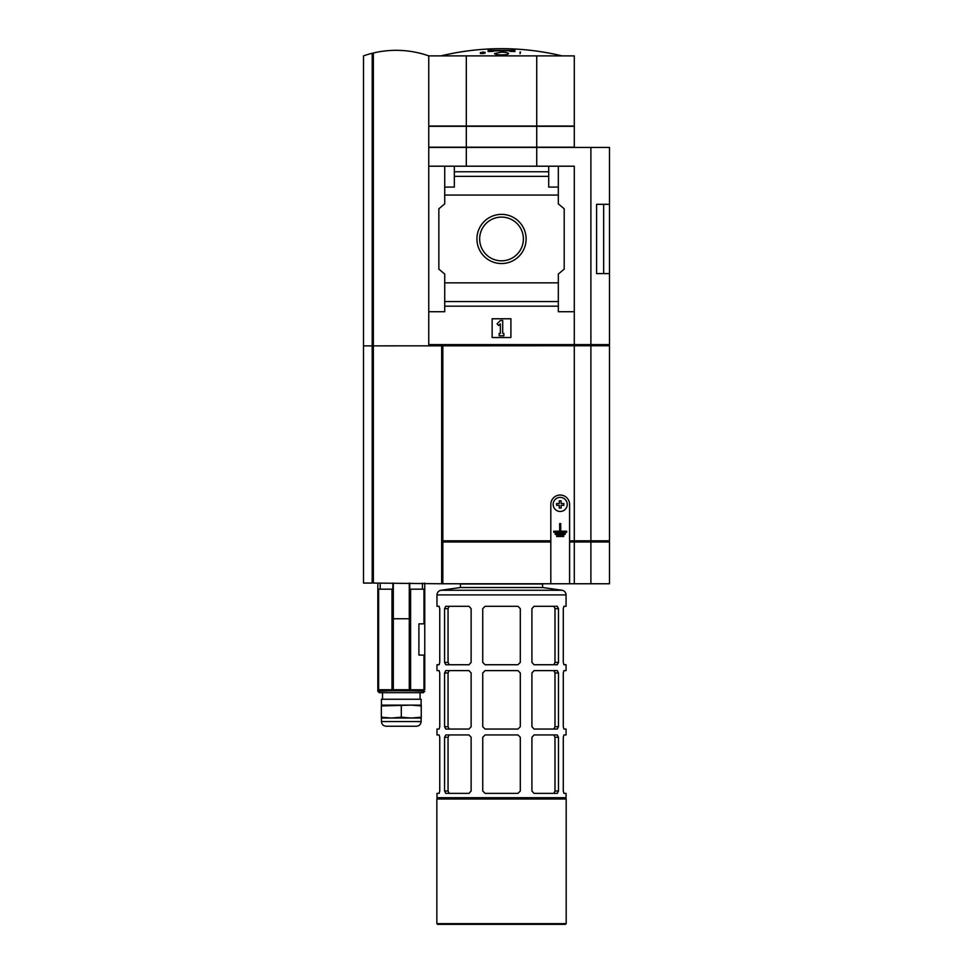 <?xml version="1.0" encoding="UTF-8"?>
<svg xmlns="http://www.w3.org/2000/svg" width="973" height="973" viewBox="0 0 973 973"><rect width="100%" height="100%" fill="white"/><g stroke="black" fill="none" stroke-linecap="round" stroke-linejoin="round"><path stroke-width="1.46" d="M493.87 50.341A262.929 262.601 -90 0 0 490.647 50.438L512.406 50.438A262.929 262.601 90 0 0 509.183 50.341A264.461 196.108 90 0 1 510.655 50.572A262.746 262.418 -90 0 1 514.96 50.73A265.009 13.233 -90 0 0 514.753 50.158A264.863 196.412 -90 0 0 513.27 49.939A265.07 13.245 90 0 1 513.44 50.353L489.601 50.353A265.07 13.245 -90 0 1 489.772 49.939A264.863 196.412 90 0 0 488.288 50.158A265.009 13.233 90 0 0 488.081 50.73L488.081 51.545L492.387 51.387L492.387 50.572A264.461 196.108 -90 0 1 493.87 50.341L493.87 51.155L492.387 51.387M488.081 50.73A262.746 262.418 90 0 1 492.387 50.572M493.87 50.876L507.76 50.766M509.183 50.341L509.183 51.155L510.655 51.387L510.655 50.572M514.96 50.73L514.96 51.545L510.655 51.387M480.394 52.664A261.409 261.409 0 0 1 482.511 52.493L482.511 52.87A261.032 261.032 0 0 1 482.985 52.834L482.985 52.457A261.409 261.409 0 0 1 485.089 52.323L485.089 52.238A261.482 261.482 0 0 0 482.985 52.384L482.985 52.031A261.834 261.834 0 0 0 482.511 52.068L482.511 52.408A261.482 261.482 0 0 0 480.394 52.578L480.394 53.527L482.511 53.369M482.511 52.87L482.985 53.71L482.985 52.457M485.089 52.323L485.089 53.187L482.985 53.333M520.069 52.031L520.069 53.71L520.531 52.068A261.834 261.834 0 0 0 520.069 52.031M501.521 52.165C505.814 52.262 508.161 52.712 508.563 53.539C508.174 54.366 505.826 54.816 501.521 54.902C497.215 54.816 494.868 54.366 494.479 53.539L501.521 52.165M567.247 504.428A7.042 7.042 0 0 0 558.49 497.604A7.042 7.042 0 0 0 553.26 505.571A7.042 7.042 0 0 0 560.776 511.445A7.042 7.042 0 0 0 567.247 504.428M561.117 500.791L559.293 500.791L559.293 503.528L556.568 503.528L556.568 505.34L559.293 505.34L559.293 508.064L561.117 508.064L561.117 505.34L563.841 505.34L563.841 503.528L561.117 503.528L561.117 500.791M550.815 583.764L609.499 583.764L609.499 541.985L569.594 541.985L569.594 504.428A9.389 9.389 0 0 0 560.205 495.038A9.389 9.389 0 0 0 550.815 504.428L550.815 583.764L441.669 583.764L441.669 345.865L442.837 345.865L442.837 540.818L550.815 540.818M590.903 540.818L590.903 345.756L609.499 345.756L609.499 540.818L574.289 540.818L574.289 345.756L373.364 345.865L373.364 583.058L441.669 583.764M550.815 541.985L442.837 541.985L442.837 583.764M569.594 583.764L569.594 541.985M574.289 583.764L574.289 541.985M441.669 346.206L442.837 346.206M573.559 541.985L573.559 540.818M574.289 540.818L569.594 540.818M373.364 345.865L373.364 52.992A98.589 98.589 0 0 1 428.752 55.875L574.289 55.875L574.289 126.064L536.731 126.064L536.731 55.875M428.752 345.756L428.752 55.875M590.903 583.764L590.903 541.985M536.731 166.201L536.731 147.422L590.903 147.422L590.903 344.588L428.752 344.588M466.31 166.201L466.31 147.422L428.752 147.422M466.31 147.422L536.731 147.422M574.289 344.588L574.289 166.201L558.32 166.201L558.32 187.084L548.699 187.084L548.699 166.201L454.342 166.201L454.342 187.084L444.722 187.084L444.722 166.201L428.752 166.201M548.699 171.759L454.342 171.759M558.32 187.084L558.32 195.062L444.722 195.062L444.722 187.084M574.289 311.725L558.32 311.725L558.32 274.058L564.194 269.132L564.194 208.794L558.32 203.868L558.32 195.062M558.32 306.167L444.722 306.167L444.722 311.725L428.752 311.725M444.722 306.167L444.722 274.058L438.847 269.132L438.847 208.794L444.722 203.868L444.722 195.062M558.32 166.201L548.699 166.201M454.342 166.201L444.722 166.201M548.699 176.368L454.342 176.368M492.131 337.546L492.131 318.767L510.91 318.767L510.91 337.546L492.131 337.546M558.32 282.851L444.722 282.851M476.928 238.957A24.593 24.593 0 0 1 513.817 217.66A24.593 24.593 0 0 1 513.817 260.253A24.593 24.593 0 0 1 476.928 238.957M590.903 344.588L609.499 344.588L609.499 273.608L596.583 273.608L596.583 204.318L609.499 204.318L609.499 147.422L590.903 147.422M596.583 273.583L609.499 273.583L609.499 204.342L603.661 204.342L603.661 273.583M596.583 204.342L603.661 204.342M479.653 238.957A21.868 21.868 0 0 1 512.455 220.02A21.868 21.868 0 0 1 512.455 257.894A21.868 21.868 0 0 1 479.653 238.957M497.033 323.851L500.353 320.531L502.7 320.531L502.7 333.435L503.868 333.435L503.868 335.782L499.173 335.782L499.173 333.435L500.353 333.435L500.353 323.851L498.687 325.505L497.033 323.851M558.32 301.557L444.722 301.557M536.731 126.295L574.289 126.295L574.289 147.191L536.731 147.191L536.731 126.295L428.752 126.295M428.752 147.191L536.731 147.191M466.31 55.875L466.31 126.064L428.752 126.064M466.31 126.064L536.731 126.064M466.31 147.191L466.31 126.295M429.482 345.756L429.482 344.588M590.745 345.756L590.745 344.588M573.559 345.756L573.559 344.588M590.903 345.756L574.289 345.756M591.025 541.985L591.025 540.818M372.185 345.865L372.185 53.272A98.589 98.589 0 0 0 363.501 55.875L363.501 583.058L372.185 583.058L372.185 345.865L363.501 345.865M373.364 346.206L372.185 346.206M373.364 55.862L372.185 55.862M373.364 581.027L372.185 581.027M556.702 535.442L563.695 535.442L563.695 536.5L556.702 536.5L556.702 535.442M555.23 534.384L555.23 533.326L565.179 533.326L565.179 534.384L555.23 534.384M553.746 531.222L559.67 531.222L559.67 523.596L560.728 523.596L560.728 531.222L566.663 531.222L566.663 532.28L553.746 532.28L553.746 531.222M520.3 662.394L520.3 608.648L517.952 606.301L485.089 606.301L482.742 608.648L482.742 662.394L485.089 664.741L517.952 664.741L520.3 662.394L517.952 664.741M563.282 608.648L563.939 606.301L563.282 608.648L563.282 662.394L563.939 664.741L566.067 664.741L566.067 670.616L563.939 670.616L563.282 672.963L563.939 670.616M439.76 662.394L439.103 664.741L439.76 662.394L439.76 608.648L439.103 606.301L436.974 606.301L436.974 594.904L566.067 594.904C565.872 592.35 564.522 590.806 562.029 590.258L542.593 587.522L542.593 584.007L460.448 584.007L460.448 587.522L542.593 587.522M520.3 726.709L520.3 672.963L517.952 670.616L485.089 670.616L482.742 672.963L482.742 726.709L485.089 729.057L517.952 729.057L520.3 726.709L517.952 729.057M439.76 726.709L439.103 729.057L439.76 726.709L439.76 672.963L439.103 670.616L436.974 670.616L436.974 664.741L439.103 664.741M520.3 791.025L520.3 737.279L517.952 734.931L485.089 734.931L482.742 737.279L482.742 791.025L485.089 793.372L517.952 793.372L520.3 791.025L517.952 793.372M563.282 737.279L563.939 734.931L563.282 737.279L563.282 791.025L563.939 793.372L566.067 793.372L566.067 797.714L436.974 797.714L436.974 793.372L439.103 793.372L439.76 791.025L439.103 793.372M439.76 791.025L439.76 737.279L439.103 734.931L436.974 734.931L436.974 729.057L439.103 729.057M563.282 672.963L563.282 726.709L563.939 729.057L566.067 729.057L566.067 734.931L563.939 734.931M444.576 737.279L444.576 791.025L445.768 793.372L468.998 793.372L471.127 791.025L471.127 737.279L468.998 734.931L445.768 734.931L444.576 737.279L448.054 737.279L449.21 734.931L448.054 737.279L448.054 791.025L449.21 793.372M557.286 734.931L534.043 734.931L531.915 737.279L531.915 791.025L534.043 793.372L557.286 793.372L558.466 791.025L558.466 737.279L557.286 734.931M444.576 672.963L444.576 726.709L445.768 729.057L468.998 729.057L471.127 726.709L471.127 672.963L468.998 670.616L445.768 670.616L444.576 672.963L448.054 672.963L449.21 670.616L448.054 672.963L448.054 726.709L449.21 729.057M557.286 670.616L534.043 670.616L531.915 672.963L531.915 726.709L534.043 729.057L557.286 729.057L558.466 726.709L558.466 672.963L557.286 670.616M444.576 608.648L444.576 662.394L445.768 664.741L468.998 664.741L471.127 662.394L471.127 608.648L468.998 606.301L445.768 606.301L444.576 608.648L448.054 608.648L449.21 606.301L448.054 608.648L448.054 662.394L449.21 664.741M557.286 606.301L534.043 606.301L531.915 608.648L531.915 662.394L534.043 664.741L557.286 664.741L558.466 662.394L558.466 608.648L557.286 606.301M566.067 594.904L566.067 606.301L563.939 606.301M558.466 791.025L554.987 791.025L553.844 793.372M554.987 791.025L554.987 737.279L553.844 734.931M558.466 726.709L554.987 726.709L553.844 729.057M554.987 726.709L554.987 672.963L553.844 670.616M558.466 662.394L554.987 662.394L553.844 664.741M554.987 662.394L554.987 608.648L553.844 606.301M436.853 923.645L437.558 924.35L565.483 924.35L566.189 923.645L566.189 799.003L436.853 799.003L436.853 923.645L566.189 923.645M436.853 799.003L437.558 798.31L565.483 798.31L566.189 799.003M421.248 705.948L411.275 705.121L381.343 705.948L381.343 705.121L421.248 705.121L421.248 717.198L413.124 718.001M401.302 705.948L401.302 717.198L391.316 718.025L381.343 717.198L381.343 705.948L389.468 705.145M424.763 620.47L424.763 658.368M424.763 619.4L424.763 589.164L409.28 589.164L409.28 689.735L424.763 689.796L424.763 655.157L418.901 655.072L418.901 644.102L418.901 655.072M424.763 689.796L424.763 659.524M418.901 623.888L418.901 634.749L418.901 623.888L424.763 623.79L424.763 583.058M409.28 689.735L378.619 689.735L377.828 689.796L377.828 691.462L377.828 583.058M393.311 689.626L393.311 589.164L377.828 589.164M423.596 691.158L401.302 690.453L378.996 691.158L378.996 692.679L423.596 692.679L423.596 691.158M420.993 690.879L385.539 690.696M409.28 618.743L393.311 618.743M409.28 589.164L409.28 583.058M393.311 589.164L393.311 583.058M418.901 634.749L418.901 644.102M381.465 705.121L381.465 699.246L421.127 699.246L421.127 705.121M381.343 717.198L381.343 718.025L411.275 718.025L401.302 717.198M421.248 717.198L411.275 718.025L421.248 718.025L421.248 717.198M421.127 718.025L421.127 721.552L381.465 721.552C381.744 724.399 383.301 725.967 386.159 726.247L416.432 726.247C419.29 725.967 420.847 724.399 421.127 721.552C420.847 724.399 419.29 725.967 416.432 726.247M500.548 48.65L502.494 48.65M558.466 737.279L554.987 737.279M558.466 672.963L554.987 672.963M558.466 608.648L554.987 608.648M444.576 791.025L448.054 791.025M444.576 726.709L448.054 726.709M444.576 662.394L448.054 662.394M436.974 594.904C437.169 592.35 438.519 590.806 441.012 590.258L562.029 590.258M423.973 623.888L423.973 589.164M423.973 689.735L423.973 655.072M410.606 689.565L410.606 589.164M391.985 689.565L391.985 589.164M378.619 689.735L378.619 589.164M422.416 589.164L422.416 583.058M409.742 589.164L409.742 583.058M380.175 589.164L380.175 583.058M392.849 589.164L392.849 583.058M562.053 55.875C542.156 51.107 521.978 48.699 501.521 48.65L501.521 48.65C481.063 48.699 460.886 51.107 440.988 55.875M609.025 345.756L609.025 344.588M609.256 541.985L609.256 540.818M460.448 587.522L441.012 590.258M424.763 691.462L423.596 691.462M378.996 691.462L377.828 691.462M420.068 699.246L420.068 692.679M382.523 699.246L382.523 692.679M381.465 718.025L381.465 721.552C381.744 724.399 383.301 725.967 386.159 726.247"/></g></svg>
